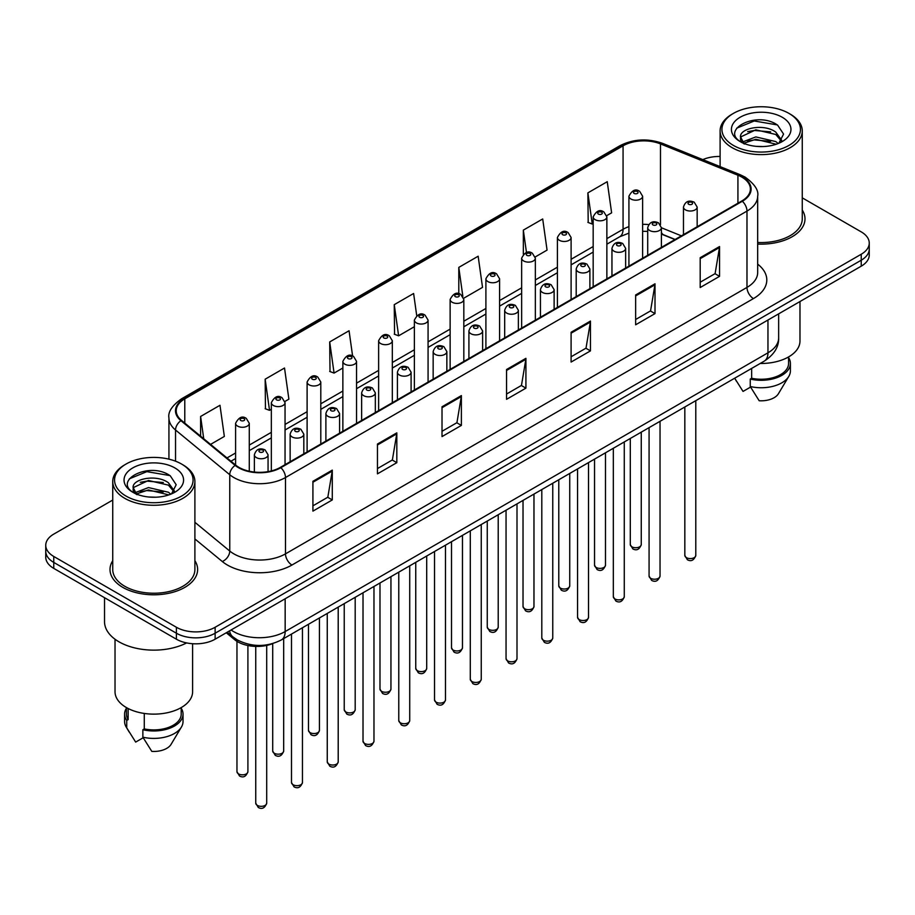 <?xml version="1.0" encoding="UTF-8"?>
<svg xmlns="http://www.w3.org/2000/svg" width="915" height="915" viewBox="0 0 915 915"><rect width="100%" height="100%" fill="white"/><g stroke="black" fill="none" stroke-linecap="round" stroke-linejoin="round"><path stroke-width="1.37" d="M674.938 239.57L661.408 234.103M272.979 643.497A27.381 15.807 180 0 1 234.663 639.688L226.268 632.757M112.739 560.701A43.817 25.3 0 0 0 110.006 569.507A43.817 25.3 0 0 0 122.839 587.396A43.817 25.3 0 0 0 170.579 592.874A43.817 25.3 0 0 0 197.629 569.507A43.817 25.3 0 0 0 194.895 560.701A43.817 25.3 0 0 1 197.629 569.507A43.817 25.3 0 0 1 170.579 592.874A43.817 25.3 0 0 1 122.839 587.396A43.817 25.3 0 0 1 110.006 569.507A43.817 25.3 0 0 1 112.739 560.701M741.825 177.11A29.211 16.859 180 0 1 750.38 189.028A29.211 16.859 180 0 1 741.825 200.957L280.322 467.405A29.211 16.859 180 0 1 235.738 465.152L181.513 420.431A29.211 16.859 180 0 1 176.229 410.766A29.211 16.859 180 0 1 184.784 398.837L623.069 145.805A29.211 16.859 180 0 1 660.481 143.907L737.925 175.222A29.211 16.859 180 0 1 741.825 177.11M742.34 176.812A29.943 17.282 0 0 0 738.336 174.868L660.893 143.564A29.943 17.282 0 0 0 622.555 145.496L184.27 398.54A29.943 17.282 0 0 0 180.918 420.683L235.144 465.392A29.943 17.282 0 0 0 280.836 467.702L742.34 201.254A29.943 17.282 0 0 0 742.34 176.812M112.739 500.059L53.768 534.108A27.381 15.807 0 0 0 45.75 545.283L45.75 557.212A27.381 15.807 0 0 0 53.768 568.387L176.401 639.196L176.401 633.226A27.381 15.807 0 0 0 215.128 633.226L861.232 260.215A27.381 15.807 0 0 0 869.25 249.029A27.381 15.807 0 0 1 861.232 260.215L215.128 633.226A27.381 15.807 0 0 1 176.401 633.226L53.768 562.428L176.401 633.226L176.401 627.267A27.381 15.807 0 0 0 215.128 627.267L861.232 254.244A27.381 15.807 0 0 0 869.25 243.07A27.381 15.807 0 0 0 861.232 231.884L802.261 197.846M45.75 551.242A27.381 15.807 0 0 0 53.768 562.428A27.381 15.807 0 0 1 45.75 551.242M312.919 481.301L312.919 511.119L332.282 499.933L332.282 470.127L312.919 481.301M312.919 505.823L327.833 497.211L332.202 471.111A7.297 4.22 -120 0 0 332.282 470.127M327.707 497.291L332.282 499.933M377.46 444.038L377.46 473.844L396.824 462.67L396.824 432.852L377.46 444.038M377.46 468.56L392.375 459.948L396.744 433.847A7.297 4.22 -120 0 0 396.824 432.852M392.249 460.028L396.824 462.67M442.014 406.775L442.014 436.581L461.377 425.406L461.377 395.589L442.014 406.775M442.014 431.297L456.928 422.684L461.297 396.584A7.297 4.22 -120 0 0 461.377 395.589M456.791 422.764L461.377 425.406M700.192 257.71L700.192 287.527L719.556 276.341L719.556 246.535L700.192 257.71M700.192 282.232L715.107 273.631L719.476 247.519A7.297 4.22 -120 0 0 719.556 246.535M714.97 273.699L719.556 276.341M635.639 294.973L635.639 324.791L655.003 313.605L655.003 283.799L635.639 294.973M635.639 319.495L650.554 310.894L654.934 284.794A7.297 4.22 -120 0 0 655.003 283.799M650.428 310.963L655.003 313.605M571.097 332.248L571.097 362.054L590.461 350.88L590.461 321.062L571.097 332.248M571.097 356.77L586.012 348.157L590.381 322.057A7.297 4.22 -120 0 0 590.461 321.062M585.886 348.226L590.461 350.88M506.555 369.511L506.555 399.317L525.919 388.143L525.919 358.325L506.555 369.511M506.555 394.033L521.47 385.421L525.839 359.321A7.297 4.22 -120 0 0 525.919 358.325M521.333 385.49L525.919 388.143M757.677 244.065A43.817 25.3 0 0 0 804.994 218.845A43.817 25.3 0 0 0 802.261 210.038A43.817 25.3 0 0 1 804.994 218.845A43.817 25.3 0 0 1 757.677 244.065M720.105 156.465A27.381 15.807 0 0 0 702.8 159.622M45.75 545.283A27.381 15.807 0 0 0 53.768 556.469L176.401 627.267M284.897 401.468L288.888 399.169L284.519 368.013L265.156 379.199L265.464 408.833M210.564 444.393L224.347 436.432L219.977 405.276L200.614 416.462L200.614 436.181M463.688 298.244L482.525 287.367L478.156 256.223L458.792 267.397L458.792 293.761M535.206 256.955L547.067 250.104L542.698 218.96L523.334 230.134L523.334 254.233M606.725 215.666L611.62 212.84L607.24 181.696L587.876 192.871L588.196 222.505M352.607 356.026L349.061 330.75L329.697 341.935L330.018 371.559M416.714 315.606L413.614 293.486L394.251 304.661L394.559 334.295M394.251 304.661L398.62 335.816L414.381 326.712M398.62 335.816L394.251 334.181M458.792 267.397L462.853 296.357M523.334 230.134L526.48 252.529M587.876 192.871L592.257 224.026L593.172 223.489M592.257 224.026L587.876 222.391M329.697 341.935L334.067 373.08L342.862 368.002M334.067 373.08L329.697 371.444M265.156 379.199L269.525 410.343L271.343 409.291M269.525 410.343L265.156 408.708M200.614 416.462L203.736 438.765M176.401 639.196A27.381 15.807 0 0 0 215.128 639.196L861.232 266.173A27.381 15.807 0 0 0 869.25 254.988L869.25 243.07M733.43 145.428A39.254 22.658 0 0 0 788.936 145.428A39.254 22.658 0 0 0 788.936 113.38L790.228 114.135A41.072 23.71 0 0 1 802.261 130.902A41.072 23.71 0 0 1 776.904 152.805A41.072 23.71 0 0 1 732.137 147.67A41.072 23.71 0 0 1 720.105 130.902A41.072 23.71 0 0 1 732.137 114.135L733.43 113.38A39.254 22.658 0 0 0 733.43 145.428M757.677 242.475A41.072 23.71 0 0 0 802.261 218.845L802.261 130.902M760.205 363.461A38.796 22.395 0 0 0 799.973 341.078L799.973 301.538M756.202 146.354L763.156 146.56M742.557 141.985L755.847 136.918L775.771 141.573L778.185 143.506M743.781 143.255L755.847 139.274L776.206 144.238M740.555 136.987L743.964 143.426M740.59 137.627C738.371 128.432 763.556 122.976 775.771 132.103L781.707 140.304M740.681 138.188L741.253 136.655L755.847 129.816L775.771 134.471L781.238 140.91M778.894 143.22L783.56 134.07L777.659 125.183C756.774 110.166 719.67 129.941 741.093 142.077L742.157 142.729M782.233 117.257A29.76 17.179 0 0 0 740.144 117.257A29.76 17.179 0 0 0 740.144 141.562A29.76 17.179 0 0 0 782.233 141.562A29.76 17.179 0 0 0 782.233 117.257M734.756 378.318L743.037 391.426L750.563 387.079M744.421 144.032C741.299 142.202 740.041 140.178 740.635 137.959M751.65 368.402L751.65 378.261A27.381 15.807 0 0 0 788.57 363.438L788.57 356.942M790.228 114.135L788.936 113.38A39.254 22.658 0 0 0 733.43 113.38M751.65 378.261L750.243 379.073L750.243 386.519L759.176 400.747A18.254 10.545 0 0 0 778.436 393.702L788.799 376.397A29.211 16.859 0 0 0 790.4 370.884L790.4 363.438A29.211 16.859 0 0 0 788.57 357.571M750.243 386.519A29.211 16.859 0 0 0 788.799 376.397M750.243 379.073A29.211 16.859 0 0 0 790.4 363.438M736.747 128.157L754.223 120.986L777.258 124.909M747.658 131.646L754.223 130.456L770.67 131.863M747.658 141.116L754.223 139.926L770.67 141.333M126.064 496.09A39.254 22.658 0 0 0 181.57 496.09A39.254 22.658 0 0 0 181.57 464.042L182.863 464.797A41.072 23.71 0 0 1 194.895 481.565A41.072 23.71 0 0 1 169.538 503.467A41.072 23.71 0 0 1 124.772 498.332A41.072 23.71 0 0 1 112.739 481.565A41.072 23.71 0 0 1 124.772 464.797L126.064 464.042A39.254 22.658 0 0 0 126.064 496.09M112.739 481.565L112.739 569.507A41.072 23.71 0 0 0 124.772 586.275A41.072 23.71 0 0 0 169.538 591.422A41.072 23.71 0 0 0 194.895 569.507L194.895 481.565M104.527 597.689L104.527 621.674A49.296 28.456 0 0 0 118.961 641.804A49.296 28.456 0 0 0 186.626 642.913M115.027 639.23L115.027 691.74A38.796 22.395 0 0 0 126.384 707.57A38.796 22.395 0 0 0 168.657 712.43A38.796 22.395 0 0 0 192.608 691.74L192.608 643.714M148.836 497.017L155.79 497.211M135.18 492.647L148.47 487.569L168.406 492.236L170.819 494.169M136.404 493.917L148.47 489.937L168.84 494.901M133.178 487.649L136.598 494.089M133.224 488.278C130.994 479.094 156.179 473.638 168.406 482.765L174.33 490.955M133.316 488.85L133.887 487.318L148.47 480.478L168.406 485.133L173.861 491.572M171.528 493.883L176.183 484.721L170.293 475.834C149.408 460.828 112.293 480.604 133.727 492.739L134.791 493.391M174.857 467.92A29.76 17.179 0 0 0 132.767 467.92A29.76 17.179 0 0 0 132.767 492.224A29.76 17.179 0 0 0 174.857 492.224A29.76 17.179 0 0 0 174.857 467.92M126.43 707.604L126.43 714.1A27.381 15.807 0 0 0 128.146 719.602L128.146 708.53M126.43 708.233A29.211 16.859 0 0 0 124.6 714.1L124.6 721.546A29.211 16.859 0 0 0 126.201 727.048A29.211 16.859 0 0 0 126.739 727.871L135.672 742.088L143.198 737.742M126.739 727.871L126.739 720.414L128.146 719.602M124.6 714.1A29.211 16.859 0 0 0 126.739 720.414M137.044 494.695C133.933 492.853 132.675 490.84 133.27 488.621M144.284 713.448L144.284 728.912A27.381 15.807 0 0 0 181.204 714.1L181.204 707.604M182.863 464.797L181.57 464.042A39.254 22.658 0 0 0 126.064 464.042M144.284 728.912L142.866 729.735L142.866 737.181L151.81 751.398A18.254 10.545 0 0 0 171.071 744.364L181.422 727.048A29.211 16.859 0 0 0 183.023 721.546L183.023 714.1A29.211 16.859 0 0 0 181.204 708.233M142.866 737.181A29.211 16.859 0 0 0 181.422 727.048M142.866 729.735A29.211 16.859 0 0 0 183.023 714.1M129.37 478.82L146.846 471.648L169.881 475.571M140.292 482.308L146.846 481.118L163.293 482.525M140.292 491.778L146.846 490.577L163.293 491.996M234.663 638.224L234.663 639.688M757.677 264.149A45.636 26.352 180 0 1 753.434 298.587L291.942 565.035A9.127 5.273 60 0 1 285.491 553.861L746.983 287.413A36.509 21.079 0 0 0 757.677 272.51L757.677 196.187A36.509 21.079 180 0 1 746.983 211.091A9.127 5.273 -120 0 0 742.34 201.254M291.942 565.035A45.636 26.352 180 0 1 227.4 565.035A45.636 26.352 180 0 1 222.288 561.513L194.895 538.935M235.144 465.392A9.127 6.108 129.5 0 0 229.757 474.725L229.757 551.036A36.509 21.079 0 0 0 233.851 553.861A36.509 21.079 0 0 0 285.491 553.861L285.491 477.538A36.509 21.079 180 0 1 229.757 474.725L175.531 430.004A36.509 21.079 180 0 1 168.932 417.915L168.932 459.158M757.677 196.187C758.901 190.48 754.703 184.121 745.096 177.098L740.292 174.776A9.127 4.278 112 0 0 738.336 174.868M740.292 174.776L662.849 143.461C647.729 138.119 633.374 138.897 619.798 145.794A9.127 5.273 60 0 1 622.555 145.496M184.27 398.54A9.127 5.273 -120 0 0 181.513 398.837C172.043 405.642 167.845 412.002 168.932 417.915M180.918 420.683A9.127 6.108 129.5 0 0 175.531 430.004L175.531 461.194M662.849 143.461A9.127 4.278 112 0 0 660.893 143.564M280.836 467.702A9.127 5.273 60 0 1 285.491 477.538L746.983 211.091L746.983 287.413A9.127 5.273 60 0 0 753.434 298.587M215.128 627.267L215.128 639.196M861.232 254.244L861.232 266.173M53.768 556.469L53.768 568.387M194.895 522.293L229.757 551.036A9.127 6.108 -50.5 0 1 222.288 561.513M184.784 398.837L184.784 423.13M737.925 175.222L737.925 203.21M660.481 143.907L660.481 224.701M681.4 235.841L661.408 227.755M648.712 224.587A29.211 16.859 0 0 0 642.616 224.347M628.925 226.657A29.211 16.859 0 0 0 623.069 229.276L606.862 238.632M623.069 145.805L623.069 229.276A16.436 9.482 60 0 1 619.661 236.791L606.862 244.191M593.172 246.535L571.109 259.277M557.407 267.18L535.344 279.921M521.653 287.825L499.59 300.566M485.899 308.469L463.825 321.211M450.134 329.114L428.071 341.855M414.381 349.759L392.318 362.5M378.627 370.403L356.553 383.145M342.862 391.048L320.799 403.79M307.108 411.693L285.045 424.434M271.343 432.338L249.28 445.079M235.59 452.982L227 457.946M675.144 239.456L663.741 234.846A16.436 7.697 -68 0 1 661.408 232.421M506.555 370.449L525.839 359.321M571.097 333.186L590.381 322.057M635.639 295.922L654.934 284.794M700.192 258.659L719.476 247.519M442.014 407.713L461.297 396.584M377.46 444.976L396.744 433.847M312.919 482.251L332.202 471.111M231.072 629.989A36.509 21.079 0 0 0 233.531 631.556A36.509 21.079 0 0 0 285.16 631.556L767.96 352.813A36.509 21.079 0 0 0 778.654 337.91C778.928 346.968 774.101 354.723 764.185 361.173L281.385 639.917A18.254 10.545 60 0 0 285.16 631.556L285.16 598.765M767.96 320.021L767.96 352.813A18.254 10.545 60 0 1 764.185 361.173M229.596 630.847A18.254 12.215 129.5 0 0 232.776 636.783L227.229 632.208M695.789 555.428C693.982 560.346 691.191 561.787 687.382 559.751L684.832 555.428A5.479 3.157 0 0 0 686.444 557.658A5.479 3.157 0 0 0 692.415 558.344A5.479 3.157 0 0 0 695.789 555.428L695.789 400.656M685.472 209.867A6.851 3.957 180 0 1 683.471 207.065C685.221 201.449 688.801 199.825 694.211 202.181L697.161 207.065A6.851 3.957 180 0 1 692.93 210.725A6.851 3.957 180 0 1 685.472 209.867M691.923 202.409A2.288 1.315 0 0 0 688.698 202.409A2.288 1.315 0 0 0 688.698 204.274A2.288 1.315 0 0 0 691.923 204.274A2.288 1.315 0 0 0 691.923 202.409M631.899 546.815A5.479 3.157 0 0 0 637.869 547.502A5.479 3.157 0 0 0 641.255 544.585C639.448 549.503 636.646 550.944 632.848 548.909L630.298 544.585A5.479 3.157 0 0 0 631.899 546.815M642.616 258.236L642.616 196.222A6.851 3.957 180 0 1 638.395 199.882A6.851 3.957 180 0 1 630.938 199.024A6.851 3.957 180 0 1 628.925 196.222L628.925 266.139M634.164 193.431A2.288 1.315 0 0 0 637.389 193.431A2.288 1.315 0 0 0 637.389 191.567A2.288 1.315 0 0 0 634.164 191.567A2.288 1.315 0 0 0 634.164 193.431M660.035 576.073C658.228 580.991 655.426 582.432 651.629 580.396L649.078 576.073A5.479 3.157 0 0 0 650.679 578.303A5.479 3.157 0 0 0 656.65 578.989A5.479 3.157 0 0 0 660.035 576.073L660.035 421.3M649.719 230.511A6.851 3.957 180 0 1 647.706 227.709C649.456 222.093 653.036 220.469 658.457 222.825L661.408 227.709A6.851 3.957 180 0 1 657.176 231.369A6.851 3.957 180 0 1 649.719 230.511M656.169 223.054A2.288 1.315 0 0 0 652.944 223.054A2.288 1.315 0 0 0 652.944 224.918A2.288 1.315 0 0 0 656.169 224.918A2.288 1.315 0 0 0 656.169 223.054M624.27 596.717C622.475 601.635 619.672 603.077 615.875 601.041L613.325 596.717A5.479 3.157 0 0 0 614.926 598.948A5.479 3.157 0 0 0 620.896 599.634A5.479 3.157 0 0 0 624.27 596.717L624.27 441.945M613.954 251.156A6.851 3.957 180 0 1 611.952 248.354C613.702 242.738 617.282 241.114 622.692 243.47L625.643 248.354A6.851 3.957 180 0 1 621.422 252.014A6.851 3.957 180 0 1 613.954 251.156M620.416 243.699A2.288 1.315 0 0 0 617.179 243.699A2.288 1.315 0 0 0 617.179 245.563A2.288 1.315 0 0 0 620.416 245.563A2.288 1.315 0 0 0 620.416 243.699M588.517 617.362C586.709 622.28 583.907 623.721 580.11 621.685L577.559 617.362A5.479 3.157 0 0 0 579.172 619.592A5.479 3.157 0 0 0 585.131 620.279A5.479 3.157 0 0 0 588.517 617.362L588.517 462.59M578.2 271.801A6.851 3.957 180 0 1 576.198 268.999C577.948 263.383 581.528 261.759 586.938 264.115L589.889 268.999A6.851 3.957 180 0 1 585.657 272.659A6.851 3.957 180 0 1 578.2 271.801M584.651 264.344A2.288 1.315 0 0 0 581.425 264.344A2.288 1.315 0 0 0 581.425 266.208A2.288 1.315 0 0 0 584.651 266.208A2.288 1.315 0 0 0 584.651 264.344M552.763 638.007C550.956 642.925 548.154 644.366 544.356 642.33L541.806 638.007A5.479 3.157 0 0 0 543.407 640.237A5.479 3.157 0 0 0 549.377 640.923A5.479 3.157 0 0 0 552.763 638.007L552.763 483.234M542.446 292.445A6.851 3.957 180 0 1 540.433 289.643C542.183 284.027 545.763 282.403 551.173 284.759L554.124 289.643A6.851 3.957 180 0 1 549.904 293.303A6.851 3.957 180 0 1 542.446 292.445M548.897 284.988A2.288 1.315 0 0 0 545.672 284.988A2.288 1.315 0 0 0 545.672 286.853A2.288 1.315 0 0 0 548.897 286.853A2.288 1.315 0 0 0 548.897 284.988M596.145 567.46A5.479 3.157 0 0 0 602.116 568.146A5.479 3.157 0 0 0 605.49 565.23C603.694 570.148 600.892 571.589 597.083 569.553L594.544 565.23A5.479 3.157 0 0 0 596.145 567.46M606.862 278.881L606.862 216.866A6.851 3.957 180 0 1 602.63 220.526A6.851 3.957 180 0 1 595.173 219.669A6.851 3.957 180 0 1 593.172 216.866L593.172 286.784M598.399 214.076A2.288 1.315 0 0 0 601.624 214.076A2.288 1.315 0 0 0 601.624 212.211A2.288 1.315 0 0 0 598.399 212.211A2.288 1.315 0 0 0 598.399 214.076M560.38 588.105A5.479 3.157 0 0 0 566.351 588.791A5.479 3.157 0 0 0 569.736 585.875C567.929 590.793 565.127 592.234 561.33 590.198L558.779 585.875A5.479 3.157 0 0 0 560.38 588.105M571.109 299.525L571.109 237.511A6.851 3.957 180 0 1 566.877 241.171A6.851 3.957 180 0 1 559.42 240.313A6.851 3.957 180 0 1 557.407 237.511L557.407 307.429M562.645 234.72A2.288 1.315 0 0 0 565.87 234.72A2.288 1.315 0 0 0 565.87 232.856A2.288 1.315 0 0 0 562.645 232.856A2.288 1.315 0 0 0 562.645 234.72M524.627 608.75A5.479 3.157 0 0 0 530.597 609.436A5.479 3.157 0 0 0 533.971 606.519C532.175 611.437 529.373 612.878 525.576 610.843L523.025 606.519A5.479 3.157 0 0 0 524.627 608.75M535.344 320.17L535.344 258.156A6.851 3.957 180 0 1 531.123 261.816A6.851 3.957 180 0 1 523.654 260.958A6.851 3.957 180 0 1 521.653 258.156L521.653 328.073M526.891 255.365A2.288 1.315 0 0 0 530.117 255.365A2.288 1.315 0 0 0 530.117 253.501A2.288 1.315 0 0 0 526.891 253.501A2.288 1.315 0 0 0 526.891 255.365M516.998 658.651C515.202 663.569 512.4 665.011 508.591 662.975L506.052 658.651A5.479 3.157 0 0 0 507.653 660.882A5.479 3.157 0 0 0 513.624 661.568A5.479 3.157 0 0 0 516.998 658.651L516.998 503.879M506.681 313.09A6.851 3.957 180 0 1 504.68 310.288C506.43 304.672 510.01 303.048 515.419 305.404L518.37 310.288A6.851 3.957 180 0 1 514.139 313.948A6.851 3.957 180 0 1 506.681 313.09M513.143 305.633A2.288 1.315 0 0 0 509.907 305.633A2.288 1.315 0 0 0 509.907 307.497A2.288 1.315 0 0 0 513.143 307.497A2.288 1.315 0 0 0 513.143 305.633M481.244 679.296C479.437 684.214 476.635 685.655 472.838 683.619L470.287 679.296A5.479 3.157 0 0 0 471.888 681.526A5.479 3.157 0 0 0 477.859 682.213A5.479 3.157 0 0 0 481.244 679.296L481.244 524.524M470.928 333.735A6.851 3.957 180 0 1 468.915 330.933C470.665 325.317 474.256 323.693 479.666 326.049L482.617 330.933A6.851 3.957 180 0 1 478.385 334.593A6.851 3.957 180 0 1 470.928 333.735M477.378 326.278A2.288 1.315 0 0 0 474.153 326.278A2.288 1.315 0 0 0 474.153 328.142A2.288 1.315 0 0 0 477.378 328.142A2.288 1.315 0 0 0 477.378 326.278M445.491 699.941C443.684 704.859 440.881 706.3 437.084 704.264L434.534 699.941A5.479 3.157 0 0 0 436.135 702.171A5.479 3.157 0 0 0 442.105 702.857A5.479 3.157 0 0 0 445.491 699.941L445.491 545.168M435.163 354.38A6.851 3.957 180 0 1 433.161 351.577C434.911 345.962 438.491 344.337 443.901 346.694L446.852 351.577A6.851 3.957 180 0 1 442.631 355.237A6.851 3.957 180 0 1 435.163 354.38M441.625 346.922A2.288 1.315 0 0 0 438.399 346.922A2.288 1.315 0 0 0 438.399 348.787A2.288 1.315 0 0 0 441.625 348.787A2.288 1.315 0 0 0 441.625 346.922M488.873 629.394A5.479 3.157 0 0 0 494.832 630.08A5.479 3.157 0 0 0 498.218 627.164C496.41 632.082 493.608 633.523 489.811 631.487L487.26 627.164A5.479 3.157 0 0 0 488.873 629.394M499.59 340.815L499.59 278.8A6.851 3.957 180 0 1 495.358 282.461A6.851 3.957 180 0 1 487.901 281.603A6.851 3.957 180 0 1 485.899 278.8L485.899 348.718M491.126 276.01A2.288 1.315 0 0 0 494.352 276.01A2.288 1.315 0 0 0 494.352 274.145A2.288 1.315 0 0 0 491.126 274.145A2.288 1.315 0 0 0 491.126 276.01M453.108 650.039A5.479 3.157 0 0 0 459.078 650.725A5.479 3.157 0 0 0 462.464 647.809C460.657 652.727 457.855 654.168 454.057 652.132L451.507 647.809A5.479 3.157 0 0 0 453.108 650.039M463.825 361.459L463.825 299.445A6.851 3.957 180 0 1 459.604 303.105A6.851 3.957 180 0 1 452.147 302.247A6.851 3.957 180 0 1 450.134 299.445L450.134 369.363M455.373 296.654A2.288 1.315 0 0 0 458.598 296.654A2.288 1.315 0 0 0 458.598 294.79A2.288 1.315 0 0 0 455.373 294.79A2.288 1.315 0 0 0 455.373 296.654M417.354 670.684A5.479 3.157 0 0 0 423.325 671.37A5.479 3.157 0 0 0 426.699 668.453C424.903 673.371 422.101 674.812 418.304 672.777L415.753 668.453A5.479 3.157 0 0 0 417.354 670.684M428.071 382.104L428.071 320.09A6.851 3.957 180 0 1 423.851 323.75A6.851 3.957 180 0 1 416.382 322.892A6.851 3.957 180 0 1 414.381 320.09L414.381 390.007M419.608 317.299A2.288 1.315 0 0 0 422.844 317.299A2.288 1.315 0 0 0 422.844 315.435A2.288 1.315 0 0 0 419.608 315.435A2.288 1.315 0 0 0 419.608 317.299M409.726 720.585C407.918 725.504 405.128 726.945 401.319 724.909L398.768 720.585A5.479 3.157 0 0 0 400.381 722.816A5.479 3.157 0 0 0 406.351 723.502A5.479 3.157 0 0 0 409.726 720.585L409.726 565.813M399.409 375.024A6.851 3.957 180 0 1 397.407 372.222C399.157 366.606 402.737 364.982 408.147 367.338L411.098 372.222A6.851 3.957 180 0 1 406.866 375.882A6.851 3.957 180 0 1 399.409 375.024M405.86 367.567A2.288 1.315 0 0 0 402.634 367.567A2.288 1.315 0 0 0 402.634 369.431A2.288 1.315 0 0 0 405.86 369.431A2.288 1.315 0 0 0 405.86 367.567M373.972 741.23C372.165 746.148 369.363 747.589 365.565 745.553L363.015 741.23A5.479 3.157 0 0 0 364.616 743.46A5.479 3.157 0 0 0 370.586 744.147A5.479 3.157 0 0 0 373.972 741.23L373.972 586.458M363.655 395.669A6.851 3.957 180 0 1 361.642 392.867C363.392 387.251 366.972 385.627 372.394 387.983L375.333 392.867A6.851 3.957 180 0 1 371.113 396.527A6.851 3.957 180 0 1 363.655 395.669M370.106 388.212A2.288 1.315 0 0 0 366.881 388.212A2.288 1.315 0 0 0 366.881 390.076A2.288 1.315 0 0 0 370.106 390.076A2.288 1.315 0 0 0 370.106 388.212M338.207 761.875C336.411 766.793 333.609 768.234 329.812 766.198L327.261 761.875A5.479 3.157 0 0 0 328.862 764.105A5.479 3.157 0 0 0 334.833 764.791A5.479 3.157 0 0 0 338.207 761.875L338.207 607.102M327.89 416.314A6.851 3.957 180 0 1 325.889 413.511C327.639 407.896 331.219 406.271 336.629 408.628L339.579 413.511A6.851 3.957 180 0 1 335.359 417.171A6.851 3.957 180 0 1 327.89 416.314M334.352 408.856A2.288 1.315 0 0 0 331.116 408.856A2.288 1.315 0 0 0 331.116 410.721A2.288 1.315 0 0 0 334.352 410.721A2.288 1.315 0 0 0 334.352 408.856M302.453 782.519C300.646 787.438 297.844 788.879 294.047 786.843L291.496 782.519A5.479 3.157 0 0 0 293.109 784.75A5.479 3.157 0 0 0 299.068 785.436A5.479 3.157 0 0 0 302.453 782.519L302.453 627.747M292.137 436.958A6.851 3.957 180 0 1 290.135 434.156C291.885 428.54 295.465 426.916 300.875 429.272L303.826 434.156A6.851 3.957 180 0 1 299.594 437.816A6.851 3.957 180 0 1 292.137 436.958M298.587 429.501A2.288 1.315 0 0 0 295.362 429.501A2.288 1.315 0 0 0 295.362 431.365A2.288 1.315 0 0 0 298.587 431.365A2.288 1.315 0 0 0 298.587 429.501M266.7 803.164C264.892 808.082 262.09 809.523 258.293 807.488L255.743 803.164A5.479 3.157 0 0 0 257.344 805.394A5.479 3.157 0 0 0 263.314 806.081A5.479 3.157 0 0 0 266.7 803.164L266.7 645.418M256.383 457.603A6.851 3.957 180 0 1 254.37 454.801C256.12 449.185 259.7 447.561 265.11 449.917L268.061 454.801A6.851 3.957 180 0 1 263.84 458.461A6.851 3.957 180 0 1 256.383 457.603M262.834 450.146A2.288 1.315 0 0 0 259.608 450.146A2.288 1.315 0 0 0 259.608 452.01A2.288 1.315 0 0 0 262.834 452.01A2.288 1.315 0 0 0 262.834 450.146M381.589 691.328A5.479 3.157 0 0 0 387.56 692.014A5.479 3.157 0 0 0 390.945 689.098C389.138 694.016 386.336 695.457 382.539 693.421L379.988 689.098A5.479 3.157 0 0 0 381.589 691.328M392.318 402.749L392.318 340.735A6.851 3.957 180 0 1 388.086 344.395A6.851 3.957 180 0 1 380.629 343.537A6.851 3.957 180 0 1 378.627 340.735L378.627 410.652M383.854 337.944A2.288 1.315 0 0 0 387.079 337.944A2.288 1.315 0 0 0 387.079 336.079A2.288 1.315 0 0 0 383.854 336.079A2.288 1.315 0 0 0 383.854 337.944M345.836 711.973A5.479 3.157 0 0 0 351.806 712.659A5.479 3.157 0 0 0 355.192 709.743C353.384 714.661 350.582 716.102 346.785 714.066L344.234 709.743A5.479 3.157 0 0 0 345.836 711.973M356.553 423.393L356.553 361.379A6.851 3.957 180 0 1 352.332 365.039A6.851 3.957 180 0 1 344.863 364.181A6.851 3.957 180 0 1 342.862 361.379L342.862 431.297M348.1 358.589A2.288 1.315 0 0 0 351.326 358.589A2.288 1.315 0 0 0 351.326 356.724A2.288 1.315 0 0 0 348.1 356.724A2.288 1.315 0 0 0 348.1 358.589M310.082 732.618A5.479 3.157 0 0 0 316.052 733.304A5.479 3.157 0 0 0 319.426 730.387C317.631 735.305 314.829 736.747 311.02 734.711L308.469 730.387A5.479 3.157 0 0 0 310.082 732.618M320.799 444.038L320.799 382.024A6.851 3.957 180 0 1 316.567 385.684A6.851 3.957 180 0 1 309.11 384.826A6.851 3.957 180 0 1 307.108 382.024L307.108 451.941M312.335 379.233A2.288 1.315 0 0 0 315.561 379.233A2.288 1.315 0 0 0 315.561 377.369A2.288 1.315 0 0 0 312.335 377.369A2.288 1.315 0 0 0 312.335 379.233M274.317 753.262A5.479 3.157 0 0 0 280.287 753.949A5.479 3.157 0 0 0 283.673 751.032C281.866 755.95 279.064 757.391 275.266 755.355L272.716 751.032A5.479 3.157 0 0 0 274.317 753.262M285.045 464.683L285.045 402.669A6.851 3.957 180 0 1 280.814 406.329A6.851 3.957 180 0 1 273.356 405.471A6.851 3.957 180 0 1 271.343 402.669L271.343 470.928M276.582 399.878A2.288 1.315 0 0 0 279.807 399.878A2.288 1.315 0 0 0 279.807 398.014A2.288 1.315 0 0 0 276.582 398.014A2.288 1.315 0 0 0 276.582 399.878M238.563 773.907A5.479 3.157 0 0 0 244.534 774.593A5.479 3.157 0 0 0 247.908 771.677C246.112 776.595 243.31 778.036 239.513 776L236.962 771.677A5.479 3.157 0 0 0 238.563 773.907M249.28 471.236L249.28 423.313A6.851 3.957 180 0 1 245.06 426.973A6.851 3.957 180 0 1 237.591 426.115A6.851 3.957 180 0 1 235.59 423.313L235.59 465.026M240.817 420.523A2.288 1.315 0 0 0 244.053 420.523A2.288 1.315 0 0 0 244.053 418.658A2.288 1.315 0 0 0 240.817 418.658A2.288 1.315 0 0 0 240.817 420.523M619.798 145.794L181.513 398.837M663.741 234.846L661.408 233.988M647.706 231.404L642.616 231.289M628.925 233.119L619.661 236.791M593.172 252.094L571.109 264.835M557.407 272.739L535.344 285.48M521.653 293.383L499.59 306.125M485.899 314.028L463.825 326.769M450.134 334.673L428.071 347.414M414.381 355.317L392.318 368.059M378.627 375.962L356.553 388.703M342.862 396.607L320.799 409.348M307.108 417.251L285.045 429.993M271.343 437.896L249.28 450.638M235.59 458.541L230.969 461.206M281.385 639.917C266.688 647.294 252.002 647.294 237.305 639.917L232.776 636.783M778.654 337.91L778.654 313.845M684.832 555.428L684.832 406.981M683.471 234.652L683.471 207.065M697.161 226.737L697.161 207.065M641.255 544.585L641.255 432.143M642.616 196.222L639.665 191.338C635.696 188.479 632.116 190.103 628.925 196.222M630.298 544.585L630.298 438.468M649.078 576.073L649.078 427.625M647.706 255.296L647.706 227.709M661.408 247.382L661.408 227.709M613.325 596.717L613.325 448.27M611.952 275.941L611.952 248.354M625.643 268.026L625.643 248.354M577.559 617.362L577.559 468.915M576.198 296.586L576.198 268.999M589.889 288.671L589.889 268.999M541.806 638.007L541.806 489.559M540.433 317.231L540.433 289.643M554.124 309.316L554.124 289.643M605.49 565.23L605.49 452.788M606.862 216.866L603.911 211.983C599.943 209.123 596.363 210.747 593.172 216.866M594.544 565.23L594.544 459.113M569.736 585.875L569.736 473.432M571.109 237.511L568.158 232.627C564.178 229.768 560.598 231.392 557.407 237.511M558.779 585.875L558.779 479.757M533.971 606.519L533.971 494.077M535.344 258.156L532.393 253.272C528.424 250.413 524.844 252.037 521.653 258.156M523.025 606.519L523.025 500.402M736.541 381.349L734.665 378.215M720.105 166.61L720.105 130.902M129.175 732.011L126.201 727.048M506.052 658.651L506.052 510.204M504.68 337.875L504.68 310.288M518.37 329.96L518.37 310.288M470.287 679.296L470.287 530.849M468.915 358.52L468.915 330.933M482.617 350.605L482.617 330.933M434.534 699.941L434.534 551.493M433.161 379.165L433.161 351.577M446.852 371.25L446.852 351.577M498.218 627.164L498.218 514.722M499.59 278.8L496.639 273.917C492.67 271.057 489.09 272.681 485.899 278.8M487.26 627.164L487.26 521.047M462.464 647.809L462.464 535.366M463.825 299.445L460.874 294.561C456.905 291.702 453.325 293.326 450.134 299.445M451.507 647.809L451.507 541.691M426.699 668.453L426.699 556.011M428.071 320.09L425.12 315.206C421.152 312.347 417.572 313.971 414.381 320.09M415.753 668.453L415.753 562.336M398.768 720.585L398.768 572.138M397.407 399.809L397.407 372.222M411.098 391.894L411.098 372.222M363.015 741.23L363.015 592.783M361.642 420.454L361.642 392.867M375.333 412.539L375.333 392.867M327.261 761.875L327.261 613.427M325.889 441.099L325.889 413.511M339.579 433.184L339.579 413.511M291.496 782.519L291.496 634.072M290.135 461.743L290.135 434.156M303.826 453.829L303.826 434.156M255.743 803.164L255.743 646.402M254.37 472.06L254.37 454.801M268.061 471.625L268.061 454.801M390.945 689.098L390.945 576.656M392.318 340.735L389.367 335.851C385.387 332.991 381.807 334.615 378.627 340.735M379.988 689.098L379.988 582.981M355.192 709.743L355.192 597.301M356.553 361.379L353.602 356.495C349.633 353.636 346.053 355.26 342.862 361.379M344.234 709.743L344.234 603.625M319.426 730.387L319.426 617.945M320.799 382.024L317.848 377.14C313.879 374.281 310.299 375.905 307.108 382.024M308.469 730.387L308.469 624.27M283.673 751.032L283.673 638.59M285.045 402.669L282.094 397.785C278.114 394.925 274.534 396.55 271.343 402.669M272.716 751.032L272.716 643.6M247.908 771.677L247.908 645.51M249.28 423.313L246.329 418.429C242.361 415.57 238.781 417.194 235.59 423.313M236.962 771.677L236.962 641.324"/></g></svg>
